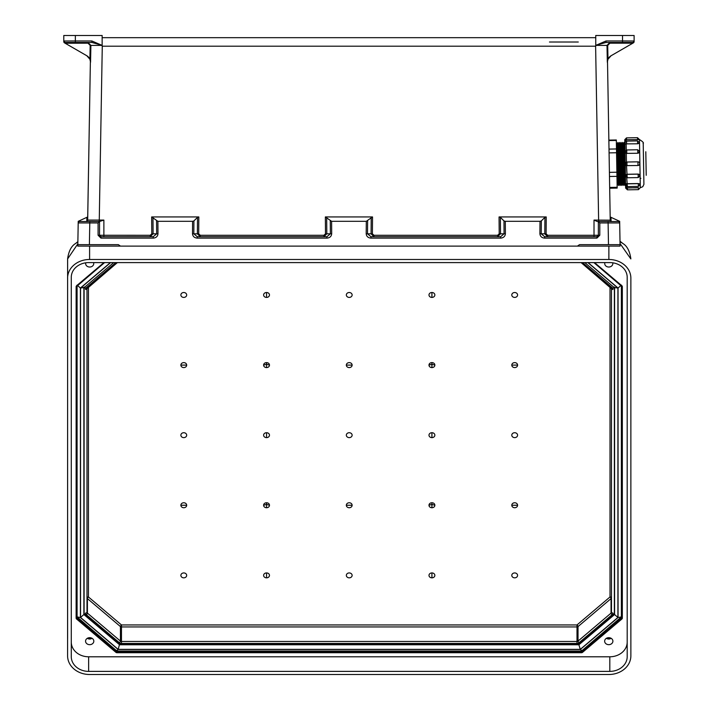 <?xml version="1.0" encoding="UTF-8"?>
<svg xmlns="http://www.w3.org/2000/svg" width="710" height="710" viewBox="0 0 710 710"><rect width="100%" height="100%" fill="white"/><g stroke="black" fill="none" stroke-linecap="round" stroke-linejoin="round"><path stroke-width="1.06" d="M156.564 220.925L156.67 233.812L153.236 236.705L153.236 238.125C156.12 237.85 157.7 236.403 157.984 233.785L157.886 221.316L151.656 216.94L198.827 216.94L197.513 217.331L197.38 233.812L200.273 236.705L200.273 235.285L198.694 233.839L198.827 216.94M539.999 221.316L541.322 220.925L541.215 233.812L544.65 236.705L544.65 238.125C541.765 237.85 540.186 236.403 539.902 233.785L539.999 221.316L505.289 221.316L505.396 233.785C505.112 236.403 503.523 237.85 500.648 238.125L370.948 238.125C368.064 237.85 366.484 236.403 366.2 233.785L366.298 221.316L331.588 221.316L325.358 216.94L372.528 216.94L372.395 233.839L373.975 235.285L497.612 235.285L499.201 233.839L499.059 216.94L500.381 217.331L500.514 233.812L497.612 236.705L497.612 235.285M541.322 220.925L544.916 217.331L546.23 216.94L499.059 216.94M615.721 244.666L601.246 244.666L615.721 244.666M608.488 244.666L608.106 222.931L619.688 222.931L620.07 244.666L579.502 244.666L620.07 244.666L620.087 246.113L120.451 246.113L118.384 244.666L89.398 244.666L89.779 222.931L98.086 222.931L99.533 221.511L79.644 221.511A1.447 1.447 180 0 0 78.198 222.931L77.825 244.666L118.384 244.666M606.012 40.976L622.528 40.976L622.528 35.5L634.11 35.5L634.11 41.615A1.447 1.447 180 0 1 633.382 42.866L611.053 55.762L607.991 59.223L607.334 62.276L606.997 45.404L595.752 45.396L606.012 40.976L606.012 42.449L595.752 45.333M622.528 35.5L595.752 35.5L595.752 45.298M595.752 45.617L595.619 46.203L102.275 46.203L102.142 45.617M595.752 45.396L595.752 46.088M157.886 221.316L192.596 221.316L192.499 233.785C192.783 236.403 194.362 237.85 197.247 238.125L197.247 236.705L193.812 233.812L193.91 220.925L197.513 217.331M151.656 216.94L151.789 233.839L150.209 235.285L99.533 235.258L99.533 221.511L103.873 220.082L87.685 220.091A1.447 1.447 -90 0 1 86.238 221.511L89.779 221.511L89.779 222.931L78.198 222.931L77.798 246.113L581.872 246.113L577.434 246.113L579.502 244.666M546.23 216.94L546.096 233.839L547.676 235.285L594.013 235.285L594.013 220.082L597.225 221.511L618.241 221.511A1.447 1.447 0 0 1 619.688 222.931L620.087 246.113L615.65 246.113L618.623 246.113A1.447 1.447 0 0 0 618.623 246.113L77.798 246.113L82.236 246.113L77.798 246.113L77.825 244.666L89.398 244.666M594.013 236.705L594.013 235.285L598.352 235.258L598.352 221.511L611.647 221.511L608.106 221.511L608.106 222.931L599.799 222.931L598.352 221.511M607.334 62.276L607.467 62.134A7.242 7.242 180 0 1 611.088 55.735L632.743 43.23L632.406 42.449L606.012 42.449L632.406 42.449A1.447 1.411 90 0 0 633.817 40.994L634.11 41.615A1.447 1.447 180 0 1 633.684 42.636M632.663 43.168L609.908 43.168L607.707 45.387L607.991 59.223M366.298 221.316L372.528 216.94M500.648 238.125L500.648 236.705L504.073 233.812L503.976 220.925L500.381 217.331M503.976 220.925L505.289 221.316M610.174 216.94L610.236 220.349L610.174 216.94L610.236 220.349L610.174 216.94L619.661 221.316L619.874 233.785L619.653 221.316M622.528 42.449L622.528 40.976L633.817 40.994L634.074 41.624L632.743 43.23M594.013 220.082L610.227 220.18A1.447 1.42 -1 0 0 610.28 220.535M607.503 61.326L610.236 220.349L607.503 61.335A7.242 7.242 180 0 1 608.142 58.965A7.242 7.242 0 0 1 611.088 55.735M102.142 37.674L595.752 37.674L102.142 37.674M578.286 42.014L549.469 42.014L578.286 42.014M607.707 45.387L606.997 45.404L609.908 42.449L609.908 43.168M373.975 235.285L373.975 236.705L371.082 233.812L371.215 217.331M367.62 220.925L367.514 233.812L370.948 236.705L500.648 236.705L370.948 236.705L370.948 238.125M547.676 235.285L547.676 236.705L544.783 233.812L544.916 217.331M610.201 220.091A1.447 1.447 -90 0 0 611.647 221.511L610.227 220.18M596.968 236.705A1.447 1.447 180 0 1 596.906 236.705L598.352 235.258A1.447 1.447 180 0 1 598.352 235.321M596.906 236.705L544.65 236.705L596.906 236.705L596.906 238.125L599.799 235.232L598.352 235.258M607.183 45.396L607.902 45.378L607.183 45.396M610.254 221.511L605.914 221.511L610.254 221.511M82.165 244.666L96.64 244.666L82.165 244.666M91.874 40.976L75.358 40.976L75.358 35.5L63.785 35.5L63.785 41.615A1.447 1.447 0 0 0 64.504 42.866L86.833 55.762L89.895 59.223L90.552 62.276L90.889 45.404L102.142 45.396L91.874 40.976L91.874 42.449L102.142 45.333M75.358 35.5L102.142 35.5L102.142 45.298M102.142 45.396L102.142 46.088M90.552 62.276L90.418 62.134A7.242 7.242 0 0 0 86.797 55.735L65.142 43.23L87.978 43.168L90.179 45.387L89.895 59.223M193.91 220.925L192.596 221.316M87.712 216.94L87.658 220.349L87.712 216.94L87.658 220.349L87.712 216.94L78.233 221.316L78.011 233.785L78.233 221.316M65.231 43.168L65.48 42.449L75.358 42.449L75.358 40.976L64.069 40.994L63.785 41.615A1.447 1.447 0 0 0 64.202 42.636M87.685 220.091L90.383 61.326L87.658 220.18A1.447 1.42 -179 0 1 87.605 220.535M90.179 45.387L90.889 45.404L87.978 42.449L65.48 42.449L91.874 42.449L65.48 42.449A1.447 1.411 90 0 1 64.069 40.994L63.811 41.624L65.142 43.23M330.274 220.925L330.372 233.812L326.937 236.705L197.247 236.705L326.937 236.705L326.937 238.125C329.822 237.85 331.401 236.403 331.685 233.785L331.588 221.316M325.358 216.94L325.491 233.839L323.911 235.285L323.911 236.705L326.804 233.812L326.671 217.331M150.209 235.285L150.209 236.705L153.103 233.812L152.97 217.331M100.926 236.705A1.447 1.447 0 0 0 100.98 236.705L99.533 235.258A1.447 1.447 0 0 0 99.533 235.321M100.98 236.705L153.236 236.705L100.98 236.705L100.98 238.125L153.236 238.125M99.533 235.258L98.086 235.232L100.98 238.125M87.978 43.168L87.978 42.449L91.874 42.449L75.358 42.449M86.797 55.735A7.242 7.242 180 0 1 89.744 58.965A7.242 7.242 0 0 1 90.383 61.335M87.632 221.511L91.98 221.511L87.632 221.511M87.658 220.18L86.238 221.511L99.533 221.511M614.372 287.674L614.372 613.91L612.916 614.177L612.916 613.023A1.447 0.772 0 0 1 611.47 612.251L611.47 288.677A1.447 0.772 0 0 0 612.916 289.449A2.893 2.449 180 0 0 612.073 287.719A1.447 0.541 130.3 0 1 611.132 288.047A1.447 0.541 130.3 0 1 611.053 287.816M346.338 575.384A2.893 2.449 180 0 0 350.678 577.505A2.893 2.449 180 0 0 350.678 573.263A2.893 2.449 180 0 0 346.338 575.384M346.338 505.245A2.893 2.449 180 0 0 349.231 507.73A2.893 2.449 180 0 0 352.124 505.245A2.893 2.449 0 0 0 349.231 502.76A2.893 2.449 0 0 0 346.338 505.245L352.124 505.245M346.338 365.1A2.893 2.449 180 0 0 349.231 367.585A2.893 2.449 180 0 0 352.124 365.1A2.893 2.449 0 0 0 349.231 362.615A2.893 2.449 0 0 0 346.338 365.1L352.124 365.1M346.338 294.961A2.893 2.449 0 0 1 350.678 292.839A2.893 2.449 0 0 1 350.678 297.091A2.893 2.449 0 0 1 346.338 294.961M352.124 435.177A2.893 2.449 180 0 0 347.785 433.047A2.893 2.449 180 0 0 347.785 437.298A2.893 2.449 180 0 0 352.124 435.177M517.581 435.177A2.893 2.449 180 0 0 513.241 433.047A2.893 2.449 180 0 0 513.241 437.298A2.893 2.449 180 0 0 517.581 435.177M434.857 365.1A2.893 2.449 180 0 0 431.92 362.615A2.893 2.449 180 0 0 428.991 365.1A2.893 2.449 180 0 0 431.92 367.585A2.893 2.449 180 0 0 434.857 365.1L431.92 364.23L431.92 367.585M517.581 294.961A2.893 2.449 180 0 0 513.241 292.839A2.893 2.449 180 0 0 513.241 297.091A2.893 2.449 180 0 0 517.581 294.961M517.581 365.1A2.893 2.449 180 0 0 514.688 362.615A2.893 2.449 180 0 0 511.795 365.1A2.893 2.449 180 0 0 514.688 367.585A2.893 2.449 180 0 0 517.581 365.1L511.795 365.1M431.92 297.419A2.893 2.449 180 0 0 434.857 294.961A2.893 2.449 180 0 0 431.92 292.511A2.893 2.449 180 0 0 428.991 294.961A2.893 2.449 180 0 0 431.92 297.419L431.92 292.511M431.92 437.626A2.893 2.449 180 0 0 434.857 435.177A2.893 2.449 180 0 0 431.92 432.718A2.893 2.449 180 0 0 428.991 435.177A2.893 2.449 180 0 0 431.92 437.626L431.92 432.718M434.857 505.245A2.893 2.449 0 0 1 431.92 507.73A2.893 2.449 0 0 1 428.991 505.245A2.893 2.449 0 0 1 431.92 502.76A2.893 2.449 0 0 1 434.857 505.245L431.92 504.375L431.92 502.76M517.581 575.384A2.893 2.449 0 0 1 513.241 577.505A2.893 2.449 0 0 1 513.241 573.263A2.893 2.449 0 0 1 517.581 575.384M517.581 505.245A2.893 2.449 0 0 1 514.688 507.73A2.893 2.449 0 0 1 511.795 505.245A2.893 2.449 0 0 1 514.688 502.76A2.893 2.449 0 0 1 517.581 505.245L511.795 505.245M431.92 572.934A2.893 2.449 0 0 1 434.857 575.384A2.893 2.449 0 0 1 431.92 577.833A2.893 2.449 0 0 1 428.991 575.384A2.893 2.449 0 0 1 431.92 572.934L431.92 577.833M180.881 435.177A2.893 2.449 0 0 1 185.23 433.047A2.893 2.449 0 0 1 185.23 437.298A2.893 2.449 0 0 1 180.881 435.177M263.614 365.1A2.893 2.449 0 0 1 266.543 362.615A2.893 2.449 0 0 1 269.472 365.1A2.893 2.449 0 0 1 266.543 367.585A2.893 2.449 0 0 1 263.614 365.1L266.543 364.23L266.543 367.585M180.881 294.961A2.893 2.449 0 0 1 185.23 292.839A2.893 2.449 0 0 1 185.23 297.091A2.893 2.449 0 0 1 180.881 294.961M180.881 365.1A2.893 2.449 0 0 1 183.784 362.615A2.893 2.449 0 0 1 186.677 365.1A2.893 2.449 0 0 1 183.784 367.585A2.893 2.449 0 0 1 180.881 365.1L186.677 365.1M266.543 297.419A2.893 2.449 0 0 1 263.614 294.961A2.893 2.449 0 0 1 266.543 292.511A2.893 2.449 0 0 1 269.472 294.961A2.893 2.449 0 0 1 266.543 297.419L266.543 292.511M266.543 437.626A2.893 2.449 0 0 1 263.614 435.177A2.893 2.449 0 0 1 266.543 432.718A2.893 2.449 0 0 1 269.472 435.177A2.893 2.449 0 0 1 266.543 437.626L266.543 432.718M263.614 505.245A2.893 2.449 180 0 0 266.543 507.73A2.893 2.449 180 0 0 269.472 505.245A2.893 2.449 180 0 0 266.543 502.76A2.893 2.449 180 0 0 263.614 505.245L266.543 504.375L266.543 502.76M180.881 575.384A2.893 2.449 180 0 0 185.23 577.505A2.893 2.449 180 0 0 185.23 573.263A2.893 2.449 180 0 0 180.881 575.384M180.881 505.245A2.893 2.449 180 0 0 183.784 507.73A2.893 2.449 180 0 0 186.677 505.245A2.893 2.449 180 0 0 183.784 502.76A2.893 2.449 180 0 0 180.881 505.245L186.677 505.245M266.543 572.934A2.893 2.449 180 0 0 263.614 575.384A2.893 2.449 180 0 0 266.543 577.833A2.893 2.449 180 0 0 269.472 575.384A2.893 2.449 180 0 0 266.543 572.934L266.543 577.833M431.92 362.615L431.92 364.23L428.991 365.1M614.372 287.017L612.916 288.295L582.591 262.594M614.372 613.91L578.748 644.263M431.92 507.73L431.92 504.375L428.991 505.245M119.662 644.059L120.265 643.597L119.662 644.059L120.265 643.597L85.546 614.177L84.1 613.91L119.715 644.263M578.801 644.059L578.206 643.597L578.801 644.059L578.206 643.597L120.265 643.597M612.916 613.023A2.893 2.449 0 0 1 612.073 614.753L579.049 642.736A2.893 2.449 0 0 1 576.999 643.455L121.463 643.455A2.893 2.449 180 0 1 119.413 642.736L86.389 614.753A2.893 2.449 180 0 1 85.546 613.023A1.447 0.772 180 0 0 86.993 612.251L86.993 288.677A1.447 0.772 180 0 1 85.546 289.449L85.546 288.295L115.872 262.594M84.1 287.674L84.1 613.91M266.543 362.615L266.543 364.23L269.472 365.1M84.1 287.017L85.546 288.295M266.543 507.73L266.543 504.375L269.472 505.245M621.383 285.908L621.383 616.919L581.499 651.043L581.499 651.727L116.964 651.727A0.728 0.612 0 0 1 116.458 651.549L116.458 650.653M83.878 287.852L83.878 614.532L119.573 644.778L578.89 644.778L578.89 644.139M587.845 262.594L617.913 288.082L617.913 617.46L614.585 614.532L614.585 287.852M110.423 262.594L80.407 288.029L80.407 617.514L77.079 616.919L77.079 285.908M614.585 614.532L578.89 644.778L580.274 649.366L118.197 649.366L119.573 644.139M77.869 241.959L75.508 243.539L77.869 241.684M620.016 241.64L622.954 243.539L620.007 241.222M67.592 278.125A22.001 18.646 0 0 1 89.602 259.478L608.869 259.478A22.001 18.646 180 0 1 630.87 278.125L630.87 655.854A22.001 18.646 0 0 1 608.869 674.5L89.602 674.5A22.001 18.646 180 0 1 67.592 655.854L67.627 258.76A14.475 5.813 -177 0 0 67.619 258.919L67.619 638.432M67.619 258.919L77.834 243.841M622.954 243.548C627.134 246.068 629.761 251.145 630.844 258.76L630.844 258.919A14.475 5.813 -3 0 0 630.844 258.76L630.844 258.76A14.475 5.813 -3 0 0 630.817 258.529M630.844 258.919L620.043 243.548M88.643 262.594A17.368 14.724 180 0 0 71.275 277.317L71.275 656.661A17.368 14.724 0 0 0 88.643 671.385L609.819 671.385A17.368 14.724 180 0 0 627.196 656.661L627.196 277.317A17.368 14.724 0 0 0 609.819 262.594L88.643 262.594M93.56 262.594A4.047 3.426 0 0 1 93.738 263.605A4.047 3.426 0 0 1 89.691 267.031A4.047 3.426 0 0 1 85.644 263.605A4.047 3.426 0 0 1 85.759 262.798M93.818 641.174A4.127 3.497 180 0 0 89.691 637.678A4.127 3.497 180 0 0 85.564 641.174A4.127 3.497 180 0 0 89.691 644.671A4.127 3.497 180 0 0 93.818 641.174M604.911 262.594A4.047 3.426 180 0 0 604.734 263.605A4.047 3.426 180 0 0 608.772 267.031A4.047 3.426 180 0 0 612.819 263.605A4.047 3.426 180 0 0 612.703 262.798M604.645 641.174A4.127 3.497 0 0 1 608.772 637.678A4.127 3.497 0 0 1 612.899 641.174A4.127 3.497 0 0 1 608.772 644.671A4.127 3.497 0 0 1 604.645 641.174M627.196 642.062A17.368 14.724 0 0 1 609.819 656.785L88.643 656.785L88.643 671.385M71.275 277.317L71.275 642.062A17.368 14.724 180 0 0 88.643 656.785M622.333 286.654L622.333 618.126L621.605 617.735L621.605 286.272L622.333 286.654A1.447 1.225 180 0 0 621.907 285.784L593.968 262.594M76.139 618.126L76.857 617.735L76.857 286.272L76.139 286.654L76.139 618.126A1.447 1.225 180 0 0 76.556 618.987L77.07 618.17L116.458 651.549L115.943 652.366A1.447 1.225 180 0 0 116.964 652.721L581.499 652.721L581.499 651.727A0.728 0.612 180 0 0 582.014 651.549L582.014 650.653M83.878 287.479L80.549 288.082L110.627 262.594M83.878 614.532L80.549 617.46L80.549 288.082M617.913 288.082L614.585 287.479M80.407 288.029L77.079 285.092M116.964 652.721L116.964 651.043L77.079 616.919M80.407 617.514L118.135 649.481L116.76 650.538M621.383 285.092L618.055 288.029L588.04 262.594M118.135 649.481L580.327 649.481L581.712 650.538M621.383 616.919L618.055 617.514L618.055 288.029M616.75 164.037L616.919 173.835M624.152 154.105L616.582 154.239L616.378 142.55L616.919 143.562L617.283 164.028L617.638 184.493L617.123 185.523M608.985 149.091L616.484 148.958L616.342 140.447L608.843 140.571M616.484 148.958L616.555 152.756L609.056 152.89M609.393 172.352L616.892 172.219L616.555 152.756M616.892 172.219L616.963 176.355L609.464 176.479M609.659 187.431L617.159 187.298L616.963 176.355M617.159 187.298L617.167 188.088L609.668 188.221M608.834 140.118L616.333 139.985L616.342 140.447M645.807 151.745L646.215 175.308M618.259 164.01L618.641 185.496L618.091 184.485L617.38 143.553L617.886 142.524L618.259 164.01M619.777 163.983L620.149 185.47L619.608 184.458L619.244 163.992L618.889 143.526L619.404 142.497L619.777 163.983M621.285 163.957L621.658 185.443L621.117 184.431L620.504 149.499L620.407 143.5L620.913 142.47L621.285 163.957M622.803 163.93L623.176 185.416L622.626 184.405L621.916 143.473L622.422 142.444L622.803 163.93M624.312 163.904L624.685 185.39L624.143 184.378L623.424 143.447L623.939 142.417L624.312 163.904M625.803 162.466L625.847 165.288M626.007 174.58L626.051 177.03M626.176 183.828L626.202 185.354M625.59 150.733L625.634 153.174M639.728 163.566L639.728 163.566A1.766 1.766 98.8 0 0 637.935 161.827L626.939 162.022A1.766 1.766 98.8 0 0 625.208 163.815L625.625 188.035L625.608 186.677L627.391 187.866L627.427 189.836L625.625 188.106M639.195 139.568L626.548 139.719L637.544 139.657M626.548 139.852L626.078 139.852L626.096 141.184M639.364 142.816L637.615 143.793L626.619 143.873L637.615 143.793M626.628 143.988L626.149 143.952L626.255 150.023M639.515 151.496L639.515 151.629A1.766 1.526 179 0 1 637.784 153.182L637.722 149.757L639.515 151.487L637.784 153.254L626.788 153.378L637.784 153.254M626.788 153.449L626.309 153.395L626.46 162.093M639.603 164.383L639.728 163.708A1.766 1.766 -81.2 0 1 637.997 165.501L637.935 161.827L638.609 161.951M637.997 165.501L626.522 165.634L627.214 177.766L625.421 176.036L625.013 152.552L626.309 153.395M638.201 177.331L638.148 174.074L627.152 174.269M638.148 174.074L639.941 175.645A1.766 1.526 179 0 0 638.148 174.145L627.152 174.34A1.766 1.526 179 0 0 625.412 175.894L625.288 164.463M626.735 177.713L627.365 186.606L625.572 184.866M627.365 186.606L638.361 186.41L638.308 183.535L627.321 183.73M638.308 183.535L640.092 184.511A1.766 0.879 179 0 0 638.308 183.659L627.321 183.846A1.766 0.879 179 0 0 625.572 184.76L625.412 175.894M627.427 189.836L638.414 189.65L638.388 187.813L627.391 187.866M638.379 187.671L625.625 188.035L625.421 176.027M643.216 143.171L643.917 184.343L642.772 186.712L640.313 187.715L639.47 139.55C646.047 143.589 642.168 143.597 643.216 143.171M643.313 148.843L643.571 163.566M637.935 161.827L626.939 162.022L627.001 165.696A1.766 1.766 -81.2 0 1 625.208 163.966L625.208 163.815M625.013 152.552L624.862 144.183L626.149 143.952M624.862 144.183L624.782 139.746L624.809 141.095L626.078 139.852M626.886 186.544L626.912 187.884L625.608 186.677L625.625 188.035M626.841 183.775L625.554 183.588M626.673 174.34L625.403 175.219M620.123 153.52L620.576 153.511M618.446 144.423L621.995 144.361L618.446 144.423M616.413 144.458L618.286 144.432L616.413 144.458M621.055 153.502L616.573 153.582L621.055 153.502M609.606 637.749A2.876 2.432 0 0 1 607.946 637.749M610.236 637.908A2.876 2.432 0 0 1 607.316 637.908M611.097 638.29A3.568 3.017 0 0 1 606.447 638.29M90.525 637.749A2.876 2.432 0 0 1 88.856 637.749M91.146 637.908A2.876 2.432 0 0 1 88.235 637.908M92.016 638.29A3.568 3.017 0 0 1 87.365 638.29M620.087 246.113L615.65 246.113L620.087 246.113M598.645 221.511L595.619 46.203M99.24 221.511L102.275 46.203M103.873 236.705L103.873 220.082M323.911 235.285L200.273 235.285M197.247 238.125L326.937 238.125M98.086 222.931L98.086 235.232M599.799 222.931L599.799 235.232M596.906 238.125L544.65 238.125M123.176 246.113L116.014 246.113L123.176 246.113M366.2 233.785L372.395 233.839M539.902 233.785L546.096 233.839M499.201 233.839L505.396 233.785M618.827 221.626L618.809 220.925M611.017 217.331L611.088 221.396M331.685 233.785L325.491 233.839M157.984 233.785L151.789 233.839M198.694 233.839L192.499 233.785M86.868 217.331L86.797 221.396M79.067 221.626L79.076 220.925M88.439 287.106L88.439 596.959A1.447 0.772 0 0 0 86.993 597.731A1.447 1.225 0 0 0 87.419 598.592L87.419 613.12L120.443 641.103L120.443 626.584L87.419 598.592A1.447 0.541 130.3 0 1 88.439 596.959L121.463 624.942L576.999 624.942L610.023 596.959L610.023 287.106M85.546 289.449A2.893 2.449 0 0 1 86.389 287.719A1.447 0.541 49.7 0 0 87.33 288.047A1.447 0.541 49.7 0 0 87.419 287.816M116.032 262.594L86.389 287.719M582.431 262.594L612.073 287.719M612.916 289.449L612.916 288.295M610.023 596.959A1.447 0.772 180 0 1 611.47 597.731A1.447 1.225 180 0 1 611.053 598.592L611.053 613.12L578.029 641.103L578.029 626.584L611.053 598.592A1.447 0.541 49.7 0 0 610.023 596.959M581.099 262.594L611.47 288.677A1.447 1.225 180 0 0 611.301 288.109M121.463 643.455L121.463 624.942A1.447 0.541 130.3 0 0 120.443 626.584A1.447 1.225 180 0 0 121.463 626.939L576.999 626.939L576.999 641.467L121.463 641.467A1.447 1.225 0 0 1 120.443 641.103A1.447 0.541 -49.7 0 1 119.413 642.736M612.916 614.177L578.206 643.597M85.546 613.023L85.546 614.177M576.999 626.939L576.999 624.942A1.447 0.541 49.7 0 1 578.029 626.584A1.447 1.225 0 0 1 576.999 626.939M576.999 643.455L576.999 641.467A1.447 1.225 180 0 0 578.029 641.103A1.447 0.541 -130.3 0 0 579.049 642.736M612.073 614.753A1.447 0.541 -130.3 0 1 611.053 613.12A1.447 1.225 0 0 0 611.47 612.251M117.372 262.594L86.993 288.677A1.447 1.225 0 0 1 87.161 288.109M86.389 614.753A1.447 0.541 -49.7 0 0 87.419 613.12A1.447 1.225 180 0 1 86.993 612.251M580.327 649.481L618.055 617.514M617.913 617.46L580.274 649.366M118.197 649.366L80.549 617.46M89.602 259.478L89.602 246.113M608.869 259.478L608.869 246.113M609.819 656.785L609.819 671.385M622.333 618.126A1.447 1.225 0 0 1 621.907 618.987L621.392 618.17L582.014 651.549L582.519 652.366L621.907 618.987M582.519 652.366A1.447 1.225 0 0 1 581.499 652.721M115.943 652.366L76.556 618.987M76.139 286.654A1.447 1.225 0 0 1 76.556 285.784L104.494 262.594M103.926 262.594L76.556 285.784M594.536 262.594L621.907 285.784M621.525 285.979A0.728 0.612 0 0 1 621.605 286.272L593.871 262.594M621.383 614.771L621.605 615.046A0.728 0.612 180 0 1 621.392 615.481L621.392 618.17A0.728 0.612 180 0 0 621.605 617.735M76.946 285.979A0.728 0.612 180 0 0 76.857 286.272L104.592 262.594M77.079 614.771L76.857 615.046A0.728 0.612 0 0 0 77.07 615.481L77.07 618.17A0.728 0.612 0 0 1 76.857 617.735M617.886 142.524L618.437 143.535L619.147 184.467L618.641 185.496M619.404 142.497L619.945 143.509L620.664 184.44L620.149 185.47M620.913 142.47L621.454 143.482L621.818 163.948L622.173 184.414L621.658 185.443M622.422 142.444L622.972 143.455L623.078 149.446L623.682 184.387L623.176 185.416M623.939 142.417L624.481 143.429L625.199 184.36L624.685 185.39M624.809 141.095L624.835 142.399M625.581 185.372L625.572 184.76M624.782 139.746L626.548 139.719L626.522 137.873L624.782 139.675M639.311 139.488L637.544 139.524L637.509 137.687L626.522 137.873M639.364 142.763A1.766 0.879 179 0 1 637.615 143.677L637.562 140.917L626.575 141.112L626.619 143.873A1.766 0.879 179 0 1 624.844 143.021M626.735 150.192L626.788 153.378A1.766 1.526 179 0 1 624.995 151.878M617.931 144.804L616.413 144.831M616.564 153.209L622.519 153.103M622.368 144.725L618.295 144.796M119.759 644.272L578.712 644.272M67.627 258.76C68.701 251.145 71.328 246.068 75.508 243.548M83.594 288.1L113.689 262.594M584.774 262.594L614.869 288.1M116.964 651.043L581.499 651.043M617.638 184.493L618.091 184.485M616.919 143.562L617.38 143.553M619.147 184.467L619.608 184.458M618.437 143.535L618.889 143.526M620.664 184.44L621.117 184.431M619.945 143.509L620.407 143.5M622.173 184.414L622.626 184.405M621.454 143.482L621.916 143.473M623.682 184.387L624.143 184.378M622.972 143.455L623.424 143.447M625.199 184.36L625.652 184.351M624.481 143.429L624.942 143.42M640.154 178.352L640.881 178.343M624.063 149.18L624.951 149.162M639.941 175.778L638.21 177.58L627.214 177.766M637.722 149.757L626.726 149.952L624.995 151.745M637.562 140.917L639.364 142.657M626.575 141.112L624.844 142.905M637.509 137.687L639.302 139.417M638.414 189.65L640.154 187.848M638.361 186.41L640.092 184.618"/></g></svg>
